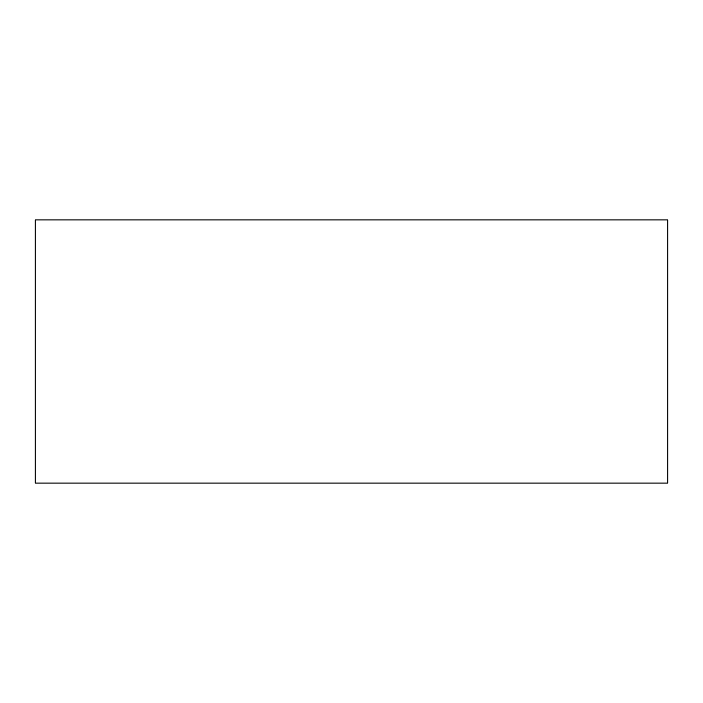 <?xml version="1.0" encoding="UTF-8"?>
<svg xmlns="http://www.w3.org/2000/svg" width="703" height="703" viewBox="0 0 703 703"><rect width="100%" height="100%" fill="white"/><g stroke="black" fill="none" stroke-linecap="round" stroke-linejoin="round"><path stroke-width="1.05" d="M667.85 219.96L35.15 219.96L35.15 483.04L667.85 483.04L667.85 219.96"/></g></svg>
